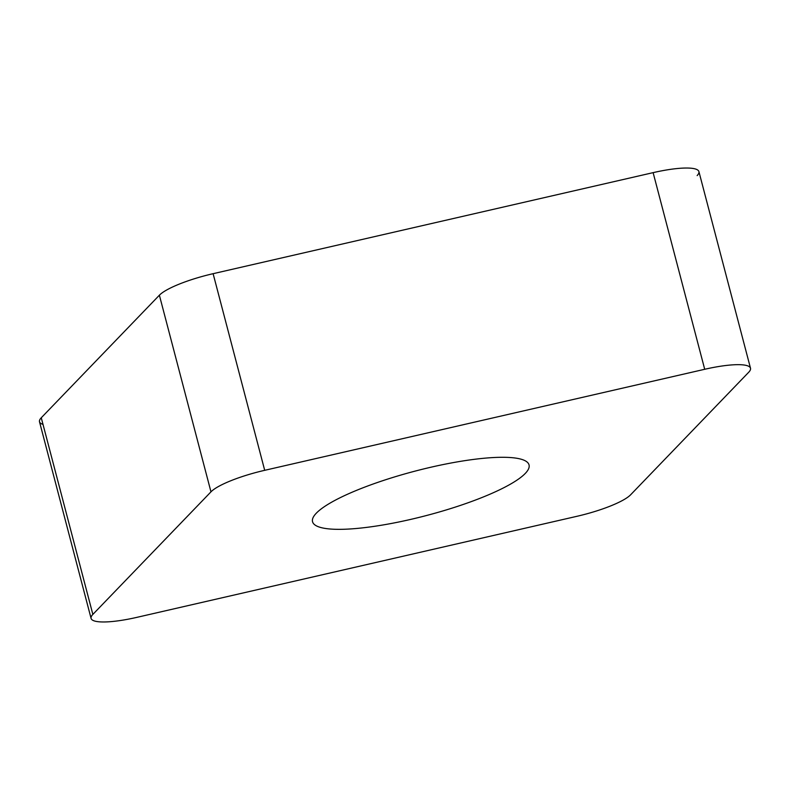 <?xml version="1.0" encoding="UTF-8"?>
<svg xmlns="http://www.w3.org/2000/svg" width="790" height="790" viewBox="0 0 790 790"><rect width="100%" height="100%" fill="white"/><g stroke="black" fill="none" stroke-linecap="round" stroke-linejoin="round"><path stroke-width="1.19" d="M697.145 175.587A52.357 10.724 -14.7 0 0 653.123 172.645L213.112 273.686A52.357 10.724 -14.7 0 0 159.383 295.203L41.268 417.772L159.383 295.203A52.357 10.724 -14.7 0 1 213.112 273.686L653.123 172.645A52.357 10.724 -14.7 0 1 698.913 171.598L750.5 368.229A52.357 10.724 165.3 0 0 704.71 369.286L264.699 470.317A52.357 10.724 165.3 0 0 210.969 491.844L92.855 614.413A52.357 10.724 165.3 0 0 91.087 618.402A52.357 10.724 165.3 0 0 136.877 617.355L576.888 516.314A52.357 10.724 165.3 0 0 630.618 494.797L748.732 372.228A52.357 10.724 165.3 0 0 750.5 368.229M91.087 618.402L39.5 421.771A52.357 10.724 -14.7 0 1 41.268 417.772L92.855 614.413M391.83 523.375A111.913 22.92 165.3 0 0 529.043 464.915A111.913 22.92 165.3 0 0 449.757 463.256A111.913 22.92 165.3 0 0 312.544 521.716A111.913 22.92 165.3 0 0 391.83 523.375M43.006 424.378A52.357 10.724 -14.7 0 1 41.268 417.772M159.383 295.203L210.969 491.844M213.112 273.686L264.699 470.317M653.123 172.645L704.71 369.286"/></g></svg>
